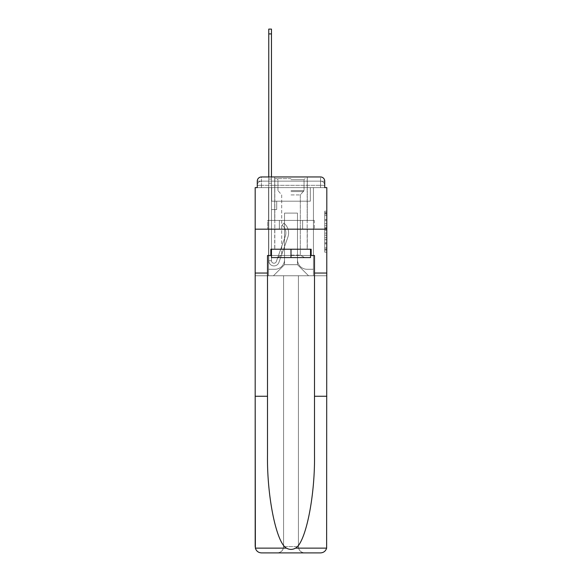<?xml version="1.0" encoding="UTF-8"?>
<svg xmlns="http://www.w3.org/2000/svg" width="582" height="582" viewBox="0 0 582 582"><rect width="100%" height="100%" fill="white"/><g stroke="black" fill="none" stroke-linecap="round" stroke-linejoin="round"><path stroke-width="0.44" stroke-dasharray="2.91 2.18" d="M324.727 223.692L324.727 230.254L326.815 230.254L326.815 250.136L326.815 213.238L326.815 230.254L324.727 230.254L324.727 212.619L324.727 252.188L324.727 211.186L324.727 249.314L326.815 249.314L324.727 249.314L326.815 249.314L324.727 249.314L324.727 242.759L324.727 252.188L326.815 252.188L326.815 211.186L326.815 249.212L326.815 233.12L324.727 233.12L326.815 233.12L326.815 242.759L326.815 214.052L324.727 214.052L326.815 214.052L326.815 252.188L326.815 213.238L326.815 252.188L324.727 252.188L324.727 211.186L326.815 211.186L326.815 213.238L326.815 211.186L326.815 213.238L326.815 211.186L326.815 212.619L326.815 211.186L324.727 211.186L324.727 214.052L326.815 214.052L324.727 214.052L324.727 223.692L326.815 223.692M257.273 187.615L261.449 187.615L257.273 187.615L257.273 181.148L257.273 187.615L320.551 187.615L257.273 187.615L257.273 185.323L320.551 185.323L257.273 185.323L261.449 185.323L261.449 181.148L320.551 181.148L261.449 181.148L320.551 181.148L320.551 185.323L324.727 185.323L320.551 185.323L320.551 181.148L320.551 185.323L324.727 185.323L320.551 185.323L324.727 185.323L320.551 185.323L324.727 185.323L320.551 185.323L324.727 185.323L320.551 185.323L324.727 185.323L320.551 185.323L324.727 185.323L320.551 185.323L324.727 185.323L320.551 185.323L324.727 185.323L320.551 185.323L324.727 185.323L320.551 185.323L320.551 181.148L320.551 185.323L320.551 181.148L320.551 185.323L320.551 181.148L320.551 185.323L320.551 181.148L320.551 185.323L320.551 181.148L320.551 185.323L320.551 181.148L320.551 185.323L320.551 181.148L320.551 185.323L320.551 181.148L320.551 185.323L320.551 181.148L324.727 181.148L257.273 181.148A4.176 4.176 0 0 1 261.449 176.964L320.551 176.964L261.449 176.964A4.176 4.176 0 0 0 257.273 181.148L261.449 181.148A4.176 4.176 0 0 0 257.273 185.323L261.449 185.323L261.449 181.148A4.176 4.176 0 0 0 257.273 185.323L261.449 185.323L257.273 185.323L261.449 185.323L257.273 185.323L261.449 185.323L257.273 185.323L261.449 185.323L257.273 185.323L261.449 185.323L257.273 185.323L261.449 185.323L257.273 185.323L261.449 185.323L257.273 185.323L257.273 187.615L257.273 185.323L257.273 187.615L257.273 185.323L257.273 187.615L257.273 185.323L257.273 187.615L257.273 185.323L257.273 187.615L255.185 187.615L255.185 396.262L267.502 396.262L267.502 273.038L255.185 273.038L267.502 273.038L267.502 255.498L267.502 396.262M307.289 176.964L307.289 220.411L274.711 220.411L307.289 220.411L274.711 220.411L274.711 176.964L307.289 176.964L274.711 176.964L307.289 176.964L274.711 176.964L307.289 176.964L307.289 220.411L274.711 220.411L274.711 176.964M326.815 227.788L326.815 225.743L326.815 227.788L324.727 227.788L324.727 219.538L324.727 243.829L324.727 237.732L326.815 237.732L324.727 237.732L324.727 252.188L326.815 252.188L324.727 252.188L326.815 252.188L324.727 252.188L324.727 211.186L326.815 211.186L324.727 211.186L326.815 211.186L324.727 211.186L324.727 227.788L326.815 227.788M270.848 255.498L270.848 249.227L311.152 249.227L311.152 255.498L270.848 255.498L270.848 249.227L311.152 249.227L270.848 249.227L270.848 255.498L267.502 255.498L314.498 255.498L314.498 273.038L326.815 273.038L326.815 229.177L255.185 229.177L326.815 229.177L255.185 229.177L326.815 229.177L326.815 275.752L255.185 275.752L283.587 275.752L283.587 546.636C283.187 550.412 281.099 552.5 277.323 552.9A6.264 6.264 0 0 0 283.587 546.636L283.587 275.752L283.587 546.636A6.264 6.264 0 0 1 277.323 552.9L261.449 552.9C258.343 552.689 256.313 551.103 255.367 548.135L255.185 546.636A6.264 6.264 0 0 0 261.449 552.9A6.264 6.264 0 0 1 255.185 546.636L255.185 229.177L255.185 275.752L326.815 275.752L255.185 275.752L255.185 546.636M324.727 187.615L324.727 185.323L324.727 187.615L324.727 185.323L324.727 187.615L324.727 185.323L324.727 187.615L324.727 185.323L324.727 187.615L324.727 185.323L324.727 187.615L320.551 187.615L324.727 187.615L324.727 181.148A4.176 4.176 0 0 0 320.551 176.964A4.176 4.176 0 0 1 324.727 181.148L324.727 187.615L320.551 187.615L326.815 187.615L326.815 229.177L255.185 229.177L326.815 229.177L326.633 548.135C325.687 551.103 323.657 552.689 320.551 552.9A6.264 6.264 0 0 0 326.815 546.636L326.815 273.038L314.498 273.038L326.815 273.038M268.76 176.964L271.474 176.964L271.474 179.052L271.474 29.1L271.474 201.197L276.69 201.197L271.474 201.197L276.69 201.197L271.474 201.197L271.474 260.714A2.503 2.503 0 0 0 276.341 261.551A2.503 2.503 0 0 1 271.474 260.714A2.503 2.503 0 0 0 276.341 261.551L285.318 236.219A9.814 9.814 0 0 0 282.168 225.249A9.814 9.814 0 0 1 285.318 236.219A9.814 9.814 0 0 0 282.168 225.249L283.856 223.124A12.528 12.528 0 0 1 287.879 237.121L278.902 262.46A5.223 5.223 0 0 1 268.76 260.714L268.76 179.052L271.474 179.052L271.474 29.1L271.474 201.197L271.474 29.1L271.474 201.197L276.69 201.197L276.69 209.549L276.69 201.197L276.69 209.549L271.474 209.549L271.474 260.714L268.76 260.714L268.76 179.052L271.474 179.052L271.474 29.1L271.474 201.197L276.69 201.197L271.474 201.197L271.474 209.549L271.474 29.1L271.474 201.197L276.69 201.197L271.474 201.197L276.69 201.197L276.69 209.549L271.474 209.549L271.474 260.714L268.76 260.714L268.76 29.1L268.76 183.235L268.76 179.052L271.474 179.052L271.474 29.1L271.474 260.714A2.503 2.503 0 0 0 276.341 261.551L285.318 236.219A9.814 9.814 0 0 0 282.168 225.249L283.856 223.124A12.528 12.528 0 0 1 287.879 237.121L278.902 262.46A5.223 5.223 0 0 1 268.76 260.714L268.76 179.052L271.474 179.052L271.474 29.1L268.76 29.1L268.76 179.052L271.474 179.052L271.474 183.235L271.474 179.052L268.76 179.052L268.76 29.1L268.76 183.235L268.76 179.052L271.474 179.052L268.76 179.052L271.474 179.052L268.76 179.052L268.76 29.1L268.76 183.235L268.76 179.052L271.474 179.052L268.76 179.052L271.474 179.052L268.76 179.052L268.76 29.1L268.76 183.235L268.76 179.052L271.474 179.052L268.76 179.052L271.474 179.052L268.76 179.052L268.76 29.1L268.76 183.235L268.76 179.052L271.474 179.052L268.76 179.052L271.474 179.052L268.76 179.052L268.76 29.1L268.76 183.235L268.76 179.052L271.474 179.052L268.76 179.052L271.474 179.052L268.76 179.052L268.76 29.1L268.76 183.235L268.76 179.052L271.474 179.052L268.76 179.052L271.474 179.052L268.76 179.052L268.76 29.1L268.76 183.235L271.474 183.235L271.474 201.197L271.474 179.052L268.76 179.052L271.474 179.052L268.76 179.052L271.474 179.052L271.474 201.197L276.69 201.197L276.69 209.549L271.474 209.549L271.474 201.197L276.69 201.197L271.474 201.197L271.474 260.714A2.503 2.503 0 0 0 276.341 261.551A2.503 2.503 0 0 1 271.474 260.714L268.76 260.714L268.76 183.235L271.474 183.235L271.474 201.197L271.474 179.052L268.76 179.052L268.76 29.1L268.76 183.235L271.474 183.235L271.474 201.197L276.69 201.197L271.474 201.197L276.69 201.197L276.69 209.549L271.474 209.549L271.474 260.714L268.76 260.714L268.76 183.235L271.474 183.235L271.474 179.052L268.76 179.052L271.474 179.052L268.76 179.052L268.76 33.902L268.76 183.235L271.474 183.235L271.474 209.549L271.474 183.235L271.474 201.197L276.69 201.197L276.69 209.549L276.69 201.197L271.474 201.197L276.69 201.197L271.474 201.197L271.474 260.714A2.503 2.503 0 0 0 276.341 261.551L285.318 236.219A9.814 9.814 0 0 0 282.168 225.249A9.814 9.814 0 0 1 285.318 236.219A9.814 9.814 0 0 0 282.168 225.249L283.856 223.124A12.528 12.528 0 0 1 287.879 237.121L278.902 262.46A5.223 5.223 0 0 1 268.76 260.714L268.76 183.235L271.474 183.235L271.474 201.197L276.69 201.197L276.69 209.549L276.69 201.197L276.69 209.549L271.474 209.549L271.474 260.714A2.503 2.503 0 0 0 276.341 261.551L285.318 236.219A9.814 9.814 0 0 0 282.168 225.249L283.856 223.124A12.528 12.528 0 0 1 287.879 237.121L278.902 262.46A5.223 5.223 0 0 1 268.76 260.714L268.76 183.235L271.474 183.235L271.474 201.197L276.69 201.197L271.474 201.197L271.474 209.549L271.474 201.197L276.69 201.197L271.474 201.197L276.69 201.197L276.69 209.549L271.474 209.549L271.474 260.714L268.76 260.714L268.76 183.235L271.474 183.235L271.474 260.714L268.76 260.714L268.76 183.235L271.474 183.235L271.474 201.197L276.69 201.197L276.69 209.549L271.474 209.549L271.474 201.197L276.69 201.197L271.474 201.197L271.474 260.714A2.503 2.503 0 0 0 276.341 261.551A2.503 2.503 0 0 1 271.474 260.714A2.503 2.503 0 0 0 276.341 261.551L285.318 236.219A9.814 9.814 0 0 0 282.168 225.249A9.814 9.814 0 0 1 285.318 236.219A9.814 9.814 0 0 0 282.168 225.249L283.856 223.124A12.528 12.528 0 0 1 287.879 237.121L278.902 262.46A5.223 5.223 0 0 1 268.76 260.714L268.76 183.235L271.474 183.235L271.474 201.197L276.69 201.197L271.474 201.197L276.69 201.197L276.69 209.549L271.474 209.549L271.474 260.714L268.76 260.714L268.76 183.235L271.474 183.235L268.76 183.235L271.474 183.235L268.76 183.235L271.474 183.235L268.76 183.235L271.474 183.235L268.76 183.235L271.474 183.235L268.76 183.235L271.474 183.235L268.76 183.235L268.76 260.714L268.76 179.052L271.474 179.052L268.76 179.052L271.474 179.052L268.76 179.052L268.76 176.964M297.475 259.674A9.61 9.61 0 0 0 307.085 269.277A9.61 9.61 0 0 1 297.475 259.674L297.475 213.099L297.475 259.674A9.61 9.61 0 0 0 307.085 269.277L313.451 269.277L307.085 269.277A9.61 9.61 0 0 1 297.475 259.674L297.475 213.099L284.525 213.099L297.475 213.099L297.475 259.674A9.61 9.61 0 0 0 307.085 269.277L313.451 269.277L307.085 269.277A9.61 9.61 0 0 1 297.475 259.674L297.475 213.099L284.525 213.099L284.525 259.674L284.525 213.099L297.475 213.099L297.475 259.674A9.61 9.61 0 0 0 307.085 269.277L313.451 269.277L307.085 269.277A9.61 9.61 0 0 1 297.475 259.674L297.475 213.099L284.525 213.099L284.525 259.674A9.61 9.61 0 0 1 274.915 269.277A9.61 9.61 0 0 0 284.525 259.674L284.525 213.099L297.475 213.099L297.475 259.674A9.61 9.61 0 0 0 307.085 269.277L313.451 269.277L307.085 269.277A9.61 9.61 0 0 1 297.475 259.674L297.475 213.099L284.525 213.099L284.525 259.674A9.61 9.61 0 0 1 274.915 269.277L268.549 269.277L274.915 269.277A9.61 9.61 0 0 0 284.525 259.674L284.525 213.099L297.475 213.099L297.475 259.674A9.61 9.61 0 0 0 307.085 269.277L313.451 269.277L307.085 269.277A9.61 9.61 0 0 1 297.475 259.674L297.475 213.099L284.525 213.099L284.525 259.674A9.61 9.61 0 0 1 274.915 269.277L268.549 269.277L274.915 269.277A9.61 9.61 0 0 0 284.525 259.674L284.525 213.099L297.475 213.099L297.475 259.674A9.61 9.61 0 0 0 307.085 269.277L313.451 269.277L307.085 269.277A9.61 9.61 0 0 1 297.475 259.674L297.475 213.099L284.525 213.099L284.525 259.674A9.61 9.61 0 0 1 274.915 269.277L268.549 269.277L274.915 269.277A9.61 9.61 0 0 0 284.525 259.674L284.525 213.099L297.475 213.099L297.475 259.674A9.61 9.61 0 0 0 307.085 269.277L313.451 269.277L307.085 269.277A9.61 9.61 0 0 1 297.475 259.674L297.475 213.099L284.525 213.099L284.525 259.674A9.61 9.61 0 0 1 274.915 269.277L268.549 269.277L274.915 269.277A9.61 9.61 0 0 0 284.525 259.674L284.525 213.099L297.475 213.099L297.475 259.674A9.61 9.61 0 0 0 307.085 269.277L313.451 269.277L307.085 269.277A9.61 9.61 0 0 1 297.475 259.674L297.475 213.099L284.525 213.099L284.525 259.674A9.61 9.61 0 0 1 274.915 269.277L268.549 269.277L274.915 269.277A9.61 9.61 0 0 0 284.525 259.674L284.525 213.099L297.475 213.099L297.475 259.674A9.61 9.61 0 0 0 307.085 269.277L313.451 269.277L307.085 269.277A9.61 9.61 0 0 1 297.475 259.674L297.475 213.099L284.525 213.099L284.525 259.674A9.61 9.61 0 0 1 274.915 269.277L268.549 269.277L274.915 269.277A9.61 9.61 0 0 0 284.525 259.674L284.525 213.099L297.475 213.099L297.475 259.674M268.549 187.615L268.549 269.277L274.915 269.277A9.61 9.61 0 0 0 284.525 259.674A9.61 9.61 0 0 1 274.915 269.277L268.549 269.277L268.549 187.615L271.678 187.615L271.678 201.197L310.322 201.197L271.678 201.197L310.322 201.197L271.678 201.197L310.322 201.197L271.678 201.197L310.322 201.197L271.678 201.197L310.322 201.197L271.678 201.197L310.322 201.197L271.678 201.197L310.322 201.197L271.678 201.197L310.322 201.197L271.678 201.197L310.322 201.197L271.678 201.197L310.322 201.197L271.678 201.197L310.322 201.197L271.678 201.197L271.678 187.615L268.549 187.615L268.549 269.277L268.549 187.615L271.678 187.615L271.678 201.197L271.678 187.615L268.549 187.615L268.549 269.277L268.549 187.615L271.678 187.615L271.678 201.197L271.678 187.615L268.549 187.615L268.549 269.277L268.549 187.615L271.678 187.615L271.678 201.197L271.678 187.615L268.549 187.615L268.549 269.277L268.549 187.615L271.678 187.615L271.678 201.197L271.678 187.615L268.549 187.615L268.549 269.277L268.549 187.615L271.678 187.615L271.678 201.197L271.678 187.615L268.549 187.615L268.549 269.277L268.549 187.615L271.678 187.615L271.678 201.197L271.678 187.615L268.549 187.615L268.549 269.277L268.549 187.615L271.678 187.615L271.678 201.197L271.678 187.615L268.549 187.615L268.549 269.277L268.549 187.615L271.678 187.615L271.678 201.197L271.678 187.615L268.549 187.615L268.549 269.277L274.915 269.277A9.61 9.61 0 0 0 284.525 259.674L284.525 213.099L284.525 259.674A9.61 9.61 0 0 1 274.915 269.277A9.61 9.61 0 0 0 284.525 259.674L284.525 213.099L297.475 213.099L284.525 213.099L284.525 259.674A9.61 9.61 0 0 1 274.915 269.277L268.549 269.277L268.549 187.615L271.678 187.615L271.678 201.197L271.678 187.615L268.549 187.615L268.549 275.752L273.46 275.752L268.549 275.752L268.549 187.615L271.678 187.615L271.678 201.197L271.678 187.615L268.549 187.615M310.322 187.615L310.322 201.197L310.322 187.615L313.451 187.615L313.451 269.277L307.085 269.277L313.451 269.277L313.451 187.615L310.322 187.615L310.322 201.197L310.322 187.615L313.451 187.615L313.451 269.277L313.451 187.615L310.322 187.615L310.322 201.197L310.322 187.615L313.451 187.615L313.451 269.277L313.451 187.615L310.322 187.615L310.322 201.197L310.322 187.615L313.451 187.615L313.451 269.277L313.451 187.615L310.322 187.615L310.322 201.197L310.322 187.615L313.451 187.615L313.451 269.277L313.451 187.615L310.322 187.615L310.322 201.197L310.322 187.615L313.451 187.615L313.451 269.277L313.451 187.615L310.322 187.615L310.322 201.197L310.322 187.615L313.451 187.615L313.451 269.277L313.451 187.615L310.322 187.615L310.322 201.197L310.322 187.615L313.451 187.615L313.451 269.277L313.451 187.615L310.322 187.615L310.322 201.197L310.322 187.615L313.451 187.615L313.451 269.277L313.451 187.615L310.322 187.615L310.322 201.197L310.322 187.615L313.451 187.615L313.451 269.277L313.451 187.615L310.322 187.615L310.322 201.197L310.322 187.615L313.451 187.615L313.451 275.752L273.46 275.752L313.451 275.752L313.451 187.615L310.322 187.615M297.475 213.099L297.475 264.686L297.475 213.099L284.525 213.099L284.525 264.686L297.475 264.686L284.525 264.686L284.525 213.099L284.525 264.686L273.46 275.752L284.525 264.686L273.46 275.752L284.525 264.686L284.525 213.099L297.475 213.099L297.475 264.686L308.54 275.752L297.475 264.686L308.54 275.752L297.475 264.686L297.475 213.099L284.525 213.099L297.475 213.099M279.367 229.177L314.273 229.177L279.367 229.177L279.367 220.411L267.727 220.411L314.273 220.411L279.367 220.411L279.367 229.177L279.367 220.411L267.727 220.411L267.727 229.177L267.727 220.411L302.633 220.411L302.633 229.177L314.273 229.177L302.633 229.177L302.633 220.411L314.273 220.411L314.273 229.177L314.273 220.411L279.367 220.411L279.367 229.177M261.449 176.964A4.176 4.176 0 0 0 257.273 181.148A4.176 4.176 0 0 1 261.449 176.964L261.449 181.148A4.176 4.176 0 0 0 257.273 185.323L261.449 185.323L257.273 185.323A4.176 4.176 0 0 1 261.449 181.148A4.176 4.176 0 0 0 257.273 185.323A4.176 4.176 0 0 1 261.449 181.148A4.176 4.176 0 0 0 257.273 185.323A4.176 4.176 0 0 1 261.449 181.148A4.176 4.176 0 0 0 257.273 185.323A4.176 4.176 0 0 1 261.449 181.148L261.449 176.964M320.551 176.964A4.176 4.176 0 0 1 324.727 181.148A4.176 4.176 0 0 0 320.551 176.964L320.551 187.615L320.551 176.964M302.633 220.411L302.633 229.177L302.633 220.411M324.727 230.254L326.815 230.254L324.727 230.254M324.727 212.619L324.727 211.186L324.727 212.619L326.815 212.619L324.727 212.619M324.727 243.727L324.727 235.172L324.727 243.727L326.815 243.727L324.727 243.727M324.727 235.172L324.727 233.12L326.815 233.12L324.727 233.12L324.727 235.172L326.815 235.172L324.727 235.172M324.727 219.538L324.727 214.052L324.727 219.538L326.815 219.538L324.727 219.538M324.727 211.186L326.815 211.186L324.727 211.186L324.727 213.238L324.727 211.186L326.815 211.186M324.727 252.188L326.815 252.188L324.727 252.188L324.727 250.136L324.727 252.188M276.341 261.551L285.318 236.219A9.814 9.814 0 0 0 282.168 225.249L283.856 223.124A12.528 12.528 0 0 1 287.879 237.121L278.902 262.46A5.223 5.223 0 0 1 268.76 260.714A5.223 5.223 0 0 0 278.902 262.46A5.223 5.223 0 0 1 268.76 260.714A5.223 5.223 0 0 0 278.902 262.46A5.223 5.223 0 0 1 268.76 260.714A5.223 5.223 0 0 0 278.902 262.46A5.223 5.223 0 0 1 268.76 260.714A5.223 5.223 0 0 0 278.902 262.46A5.223 5.223 0 0 1 268.76 260.714A5.223 5.223 0 0 0 278.902 262.46A5.223 5.223 0 0 1 268.76 260.714L271.474 260.714A2.503 2.503 0 0 0 276.341 261.551A2.503 2.503 0 0 1 271.474 260.714A2.503 2.503 0 0 0 276.341 261.551L285.318 236.219A9.814 9.814 0 0 0 282.168 225.249A9.814 9.814 0 0 1 285.318 236.219A9.814 9.814 0 0 0 282.168 225.249L283.856 223.124A12.528 12.528 0 0 1 287.879 237.121L278.902 262.46A5.223 5.223 0 0 1 268.76 260.714A5.223 5.223 0 0 0 278.902 262.46A5.223 5.223 0 0 1 268.76 260.714A5.223 5.223 0 0 0 278.902 262.46A5.223 5.223 0 0 1 268.76 260.714L271.474 260.714L268.76 260.714A5.223 5.223 0 0 0 278.902 262.46A5.223 5.223 0 0 1 268.76 260.714A5.223 5.223 0 0 0 278.902 262.46A5.223 5.223 0 0 1 268.76 260.714L271.474 260.714A2.503 2.503 0 0 0 276.341 261.551L285.318 236.219A9.814 9.814 0 0 0 282.168 225.249L283.856 223.124A12.528 12.528 0 0 1 287.879 237.121L278.902 262.46A5.223 5.223 0 0 1 268.76 260.714L271.474 260.714A2.503 2.503 0 0 0 276.341 261.551A2.503 2.503 0 0 1 271.474 260.714A2.503 2.503 0 0 0 276.341 261.551L285.318 236.219A9.814 9.814 0 0 0 282.168 225.249A9.814 9.814 0 0 1 285.318 236.219A9.814 9.814 0 0 0 282.168 225.249L283.856 223.124A12.528 12.528 0 0 1 287.879 237.121L278.902 262.46A5.223 5.223 0 0 1 268.76 260.714A5.223 5.223 0 0 0 278.902 262.46A5.223 5.223 0 0 1 268.76 260.714L271.474 260.714A2.503 2.503 0 0 0 276.341 261.551L285.318 236.219A9.814 9.814 0 0 0 282.168 225.249L283.856 223.124A12.528 12.528 0 0 1 287.879 237.121L278.902 262.46A5.223 5.223 0 0 1 268.76 260.714L271.474 260.714A2.503 2.503 0 0 0 276.341 261.551A2.503 2.503 0 0 1 271.474 260.714A2.503 2.503 0 0 0 276.341 261.551L285.318 236.219A9.814 9.814 0 0 0 282.168 225.249A9.814 9.814 0 0 1 285.318 236.219A9.814 9.814 0 0 0 282.168 225.249L283.856 223.124A12.528 12.528 0 0 1 287.879 237.121L278.902 262.46A5.223 5.223 0 0 1 268.76 260.714A5.223 5.223 0 0 0 278.902 262.46A5.223 5.223 0 0 1 268.76 260.714L271.474 260.714L268.76 260.714A5.223 5.223 0 0 0 278.902 262.46A5.223 5.223 0 0 1 268.76 260.714A5.223 5.223 0 0 0 278.902 262.46A5.223 5.223 0 0 1 268.76 260.714L271.474 260.714A2.503 2.503 0 0 0 276.341 261.551L285.318 236.219A9.814 9.814 0 0 0 282.168 225.249L283.856 223.124A12.528 12.528 0 0 1 287.879 237.121L278.902 262.46A5.223 5.223 0 0 1 268.76 260.714L271.474 260.714A2.503 2.503 0 0 0 276.341 261.551A2.503 2.503 0 0 1 271.474 260.714A2.503 2.503 0 0 0 276.341 261.551L285.318 236.219A9.814 9.814 0 0 0 282.168 225.249A9.814 9.814 0 0 1 285.318 236.219A9.814 9.814 0 0 0 282.168 225.249L283.856 223.124A12.528 12.528 0 0 1 287.879 237.121L278.902 262.46A5.223 5.223 0 0 1 268.76 260.714A5.223 5.223 0 0 0 278.902 262.46A5.223 5.223 0 0 1 268.76 260.714L271.474 260.714A2.503 2.503 0 0 0 276.341 261.551L285.318 236.219A9.814 9.814 0 0 0 282.168 225.249L283.856 223.124A12.528 12.528 0 0 1 287.879 237.121L278.902 262.46A5.223 5.223 0 0 1 268.76 260.714L271.474 260.714A2.503 2.503 0 0 0 276.341 261.551A2.503 2.503 0 0 1 271.474 260.714A2.503 2.503 0 0 0 276.341 261.551L285.318 236.219A9.814 9.814 0 0 0 282.168 225.249A9.814 9.814 0 0 1 285.318 236.219L276.341 261.551A2.503 2.503 0 0 1 271.474 260.714L268.76 260.714A5.223 5.223 0 0 0 278.902 262.46A5.223 5.223 0 0 1 268.76 260.714L271.474 260.714A2.503 2.503 0 0 0 276.341 261.551L285.318 236.219A9.814 9.814 0 0 0 282.168 225.249L283.856 223.124A12.528 12.528 0 0 1 287.879 237.121L278.902 262.46L287.879 237.121A12.528 12.528 0 0 0 283.856 223.124A12.528 12.528 0 0 1 287.879 237.121A12.528 12.528 0 0 0 283.856 223.124A12.528 12.528 0 0 1 287.879 237.121A12.528 12.528 0 0 0 283.856 223.124A12.528 12.528 0 0 1 287.879 237.121A12.528 12.528 0 0 0 283.856 223.124A12.528 12.528 0 0 1 287.879 237.121A12.528 12.528 0 0 0 283.856 223.124A12.528 12.528 0 0 1 287.879 237.121A12.528 12.528 0 0 0 283.856 223.124A12.528 12.528 0 0 1 287.879 237.121A12.528 12.528 0 0 0 283.856 223.124A12.528 12.528 0 0 1 287.879 237.121A12.528 12.528 0 0 0 283.856 223.124A12.528 12.528 0 0 1 287.879 237.121A12.528 12.528 0 0 0 283.856 223.124A12.528 12.528 0 0 1 287.879 237.121A12.528 12.528 0 0 0 283.856 223.124A12.528 12.528 0 0 1 287.879 237.121A12.528 12.528 0 0 0 283.856 223.124A12.528 12.528 0 0 1 287.879 237.121A12.528 12.528 0 0 0 283.856 223.124A12.528 12.528 0 0 1 287.879 237.121A12.528 12.528 0 0 0 283.856 223.124A12.528 12.528 0 0 1 287.879 237.121A12.528 12.528 0 0 0 283.856 223.124A12.528 12.528 0 0 1 287.879 237.121A12.528 12.528 0 0 0 283.856 223.124L282.168 225.249A9.814 9.814 0 0 1 285.318 236.219L276.341 261.551A2.503 2.503 0 0 1 271.474 260.714A2.503 2.503 0 0 0 276.341 261.551L285.318 236.219A9.814 9.814 0 0 0 282.168 225.249L283.856 223.124L282.168 225.249A9.814 9.814 0 0 1 285.318 236.219L276.341 261.551A2.503 2.503 0 0 1 271.474 260.714L271.474 201.197L271.474 260.714A2.503 2.503 0 0 0 276.341 261.551L285.318 236.219A9.814 9.814 0 0 0 282.168 225.249L283.856 223.124L282.168 225.249A9.814 9.814 0 0 1 285.318 236.219L276.341 261.551A2.503 2.503 0 0 1 271.474 260.714L271.474 201.197L276.69 201.197L276.69 209.549L276.69 201.197L271.474 201.197L276.69 201.197L271.474 201.197L271.474 260.714A2.503 2.503 0 0 0 276.341 261.551L285.318 236.219A9.814 9.814 0 0 0 282.168 225.249L283.856 223.124L282.168 225.249A9.814 9.814 0 0 1 285.318 236.219L276.341 261.551A2.503 2.503 0 0 1 271.474 260.714L271.474 201.197L276.69 201.197L276.69 209.549L276.69 201.197L276.69 209.549L271.474 209.549L271.474 260.714A2.503 2.503 0 0 0 276.341 261.551L285.318 236.219A9.814 9.814 0 0 0 282.168 225.249L283.856 223.124L282.168 225.249A9.814 9.814 0 0 1 285.318 236.219L276.341 261.551A2.503 2.503 0 0 1 271.474 260.714L271.474 201.197L276.69 201.197L276.69 209.549L271.474 209.549L271.474 260.714A2.503 2.503 0 0 0 276.341 261.551L285.318 236.219A9.814 9.814 0 0 0 282.168 225.249L283.856 223.124L282.168 225.249A9.814 9.814 0 0 1 285.318 236.219L276.341 261.551A2.503 2.503 0 0 1 271.474 260.714L271.474 201.197L276.69 201.197L276.69 209.549L271.474 209.549L271.474 260.714A2.503 2.503 0 0 0 276.341 261.551L285.318 236.219A9.814 9.814 0 0 0 282.168 225.249L283.856 223.124L282.168 225.249A9.814 9.814 0 0 1 285.318 236.219L276.341 261.551M276.69 209.549L271.474 209.549L271.474 201.197L276.69 201.197L276.69 209.549L276.69 201.197L276.69 209.549L276.69 201.197L271.474 201.197L276.69 201.197L276.69 209.549L271.474 209.549L276.69 209.549L271.474 209.549L276.69 209.549L276.69 201.197L276.69 209.549L276.69 201.197L271.474 201.197L276.69 201.197L276.69 209.549L271.474 209.549L276.69 209.549L271.474 209.549L276.69 209.549L276.69 201.197L276.69 209.549L276.69 201.197L276.69 209.549L271.474 209.549L276.69 209.549L271.474 209.549L276.69 209.549L276.69 201.197L276.69 209.549L271.474 209.549L276.69 209.549L271.474 209.549L276.69 209.549L276.69 201.197L276.69 209.549L271.474 209.549L276.69 209.549L271.474 209.549L276.69 209.549L276.69 201.197L276.69 209.549L271.474 209.549L276.69 209.549L271.474 209.549L276.69 209.549L276.69 201.197L276.69 209.549L271.474 209.549L276.69 209.549L271.474 209.549L276.69 209.549L276.69 201.197L276.69 209.549L271.474 209.549L276.69 209.549M307.289 229.177L307.289 249.227L274.711 249.227L307.289 249.227L274.711 249.227L307.289 249.227L307.289 229.177L274.711 229.177L274.711 249.227L274.711 229.177L307.289 229.177M314.498 273.038L314.498 454.68C315.146 496.184 305.717 542.679 295.547 548.135C292.52 549.823 289.487 549.823 286.453 548.135C276.283 542.679 266.854 496.184 267.502 454.68L267.502 255.498L314.498 255.498L311.152 255.498L311.152 249.227L311.152 255.498M314.498 396.262L326.815 396.262M255.185 273.038L267.502 273.038M298.413 275.752L326.815 275.752L326.815 546.636A6.264 6.264 0 0 1 320.551 552.9L304.677 552.9C300.901 552.5 298.813 550.412 298.413 546.636L298.413 275.752L255.185 275.752L255.185 229.177L255.185 275.752L326.815 275.752L298.413 275.752L298.413 546.636A6.264 6.264 0 0 0 304.677 552.9A6.264 6.264 0 0 1 298.413 546.636L298.413 275.752L298.413 546.636C298.813 550.412 300.901 552.5 304.677 552.9L277.323 552.9C281.099 552.5 283.187 550.412 283.587 546.636L283.587 275.752L298.413 275.752M326.815 229.177L326.815 275.752L326.815 229.177M314.498 255.498L314.498 454.68L314.498 255.498M271.474 255.498L291 255.498L291 249.227L310.526 249.227L271.474 249.227L310.526 249.227L271.474 249.227L291 249.227L274.813 249.227L291 249.227L291 255.498L310.526 255.498M291 178.638L274.813 178.638L291 178.638M291 179.685L304.051 179.685L291 179.685M310.526 249.227L310.526 257.586L310.526 249.227L310.526 257.586L291 257.586L291 249.227L291 257.586L310.526 257.586L271.474 257.586L304.575 257.586L271.474 257.586L271.474 249.227M291 255.112L300.297 255.112L291 255.112M291 194.926L300.297 194.926L291 194.926M291 249.227L291 257.586L277.425 257.586L291 257.586M282.168 225.249L283.856 223.124L282.168 225.249M268.76 179.052L271.474 179.052L268.76 179.052M261.449 187.615L261.449 185.323L261.449 187.615M320.551 187.615L320.551 185.323L320.551 187.615M324.727 242.759L326.815 242.759L324.727 242.759M324.727 239.682L326.815 239.682M324.727 220.614L326.815 220.614L324.727 220.614M324.727 213.238L326.815 213.238M324.727 250.136L326.815 250.136M324.727 247.881L326.815 247.881M324.727 215.493L326.815 215.493M324.727 228.202L326.815 228.202L324.727 228.202M324.727 239.784L326.815 239.784L324.727 239.784M324.727 243.829L326.815 243.829L324.727 243.829M324.727 225.743L326.815 225.743L324.727 225.743M268.76 33.902L271.474 33.902M326.633 548.135L295.547 548.135M286.453 548.135L255.367 548.135M283.587 546.636L298.413 546.636L283.587 546.636M291 190.561L304.051 190.561L291 190.561M291 191.594L303.622 191.594L291 191.594M324.727 185.323A4.176 4.176 0 0 0 320.551 181.148A4.176 4.176 0 0 1 324.727 185.323A4.176 4.176 0 0 0 320.551 181.148A4.176 4.176 0 0 1 324.727 185.323A4.176 4.176 0 0 0 320.551 181.148A4.176 4.176 0 0 1 324.727 185.323A4.176 4.176 0 0 0 320.551 181.148A4.176 4.176 0 0 1 324.727 185.323A4.176 4.176 0 0 0 320.551 181.148A4.176 4.176 0 0 1 324.727 185.323M324.727 249.212L326.815 249.212M324.727 249.314L326.815 249.314M324.727 214.052L326.815 214.052M268.76 29.1L271.474 29.1M304.051 179.685L305.099 178.638L304.051 179.685L304.051 190.561L300.297 194.926L300.297 255.112L304.575 257.586L300.297 255.112L300.297 194.926L304.051 190.561L304.051 179.685M274.813 178.638L274.813 249.227L274.813 178.638M307.187 178.638L307.187 249.227L307.187 178.638M277.949 190.561L277.949 179.685L276.901 178.638L277.949 179.685L277.949 190.561L281.703 194.926L281.703 255.112L277.425 257.586L281.703 255.112L281.703 194.926L277.949 190.561"/><path stroke-width="0.87" d="M257.273 181.148L257.273 187.615L257.273 181.148A4.176 4.176 0 0 1 261.449 176.964L268.76 176.964L268.76 29.1L271.474 29.1L271.474 176.964L274.711 176.964M310.526 255.498L311.152 255.498L311.152 249.227L270.848 249.227L270.848 255.498L267.502 255.498L267.502 396.262L255.185 396.262L255.367 548.135C256.313 551.103 258.343 552.689 261.449 552.9L320.551 552.9C323.657 552.689 325.687 551.103 326.633 548.135L326.815 187.615L324.727 187.615L324.727 181.148A4.176 4.176 0 0 0 320.551 176.964L261.449 176.964M267.502 273.038L255.185 273.038L255.185 229.177L326.815 229.177L255.185 229.177L255.185 187.615L257.273 187.615M307.289 176.964L320.551 176.964M324.727 187.615L324.727 181.148M261.449 552.9L277.323 552.9L261.449 552.9M267.502 396.262L267.502 454.68C266.854 496.184 276.283 542.679 286.453 548.135C289.48 549.823 292.513 549.823 295.547 548.135C305.717 542.679 315.146 496.184 314.498 454.68L314.498 255.498L311.152 255.498M255.185 546.636L255.185 273.038M326.815 273.038L314.498 273.038M326.815 396.262L314.498 396.262M270.848 255.498L271.474 255.498M271.474 249.227L271.474 257.586L310.526 257.586L310.526 249.227M291 249.227L291 257.586M255.367 548.135L286.453 548.135M295.547 548.135L326.633 548.135M268.76 33.902L271.474 33.902"/></g></svg>
